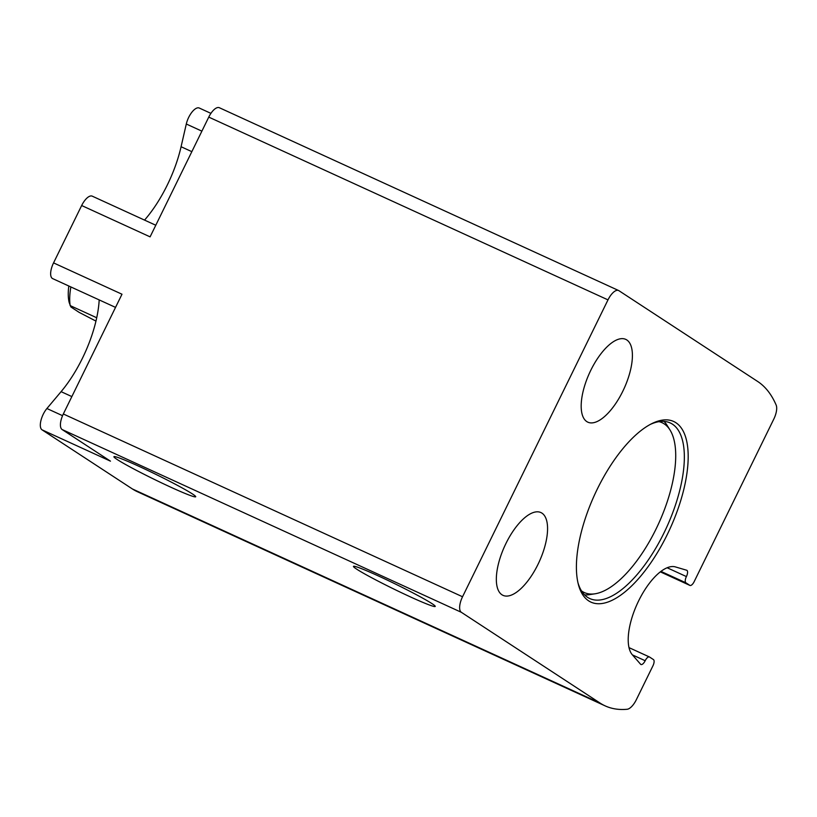 <?xml version="1.0" encoding="UTF-8"?>
<svg xmlns="http://www.w3.org/2000/svg" width="817" height="817" viewBox="0 0 817 817"><rect width="100%" height="100%" fill="white"/><g stroke="black" fill="none" stroke-linecap="round" stroke-linejoin="round"><path stroke-width="1.23" d="M586.8 421.592A45.527 18.954 114.6 0 0 587.842 422.175A45.527 18.954 114.6 0 0 624.025 388.667A45.527 18.954 114.6 0 0 625.751 339.372A45.527 18.954 114.6 0 0 590.17 371.582A45.527 18.954 114.6 0 0 586.8 421.592M501.955 594.776A45.527 18.954 114.6 0 0 502.996 595.348A45.527 18.954 114.6 0 0 539.189 561.841A45.527 18.954 114.6 0 0 540.905 512.555A45.527 18.954 114.6 0 0 505.325 544.765A45.527 18.954 114.6 0 0 501.955 594.776M461.339 612.301A13.797 5.739 -65.4 0 1 462.545 596.757L607.991 299.88A13.797 5.739 -65.4 0 1 618.581 290.505A13.797 5.739 -65.4 0 1 618.898 290.678L757.645 381.457A220.753 91.892 -65.4 0 1 776.15 405.058A13.797 5.739 -65.4 0 1 773.781 419.131L694.154 581.673A5.515 2.298 -65.4 0 1 689.916 585.421A5.515 2.298 -65.4 0 1 689.793 585.35L685.912 582.807A5.515 2.298 -65.4 0 1 686.403 576.577A5.515 2.298 -65.4 0 0 686.77 570.266A5.515 2.298 -65.4 0 0 686.637 570.225L675.383 566.906A49.377 20.558 -65.4 0 0 638.628 600.883A49.377 20.558 -65.4 0 0 632.338 654.795L640.579 664.231A5.515 2.298 -65.4 0 0 640.926 664.497A5.515 2.298 -65.4 0 0 645.175 660.728A5.515 2.298 -65.4 0 1 649.423 656.96A5.515 2.298 -65.4 0 1 649.546 657.031L653.426 659.574A5.515 2.298 -65.4 0 1 652.946 665.794L636.341 699.689A13.797 5.739 -65.4 0 1 627.119 709.268A220.753 91.892 -65.4 0 1 605.152 705.878A220.753 91.892 -65.4 0 1 600.087 703.08L461.339 612.301L62.112 429.528A13.797 5.739 -65.4 0 1 63.328 413.984L121.988 294.222L53.554 262.89L81.659 205.527A13.797 5.739 -65.4 0 1 92.25 196.162L155.792 225.247M607.991 299.88L208.764 117.107L150.093 236.859L81.659 205.527M208.764 117.107A13.797 5.739 -65.4 0 1 219.365 107.732L618.581 290.505M201.881 131.149L186.296 124.01L181.078 146.733A80.025 33.313 -65.4 0 1 144.548 220.1M186.296 124.01A13.797 5.739 -65.4 0 1 199.266 108.028L210.919 113.369M605.152 705.878L137.491 491.763A220.753 91.892 -65.4 0 1 132.425 488.975L42.024 429.824A13.797 5.739 -65.4 0 1 46.906 408.52L61.091 391.66A80.025 33.313 -65.4 0 0 99.194 299.91M115.544 307.396L52.666 278.617A13.797 5.739 -65.4 0 1 53.554 262.89M431.989 603.63A45.527 2.604 26.1 0 1 435.236 606.428A45.527 2.604 26.1 0 1 393.202 588.73A45.527 2.604 26.1 0 1 353.455 566.365A45.527 2.604 26.1 0 1 386.737 579.845A45.527 2.604 26.1 0 1 431.989 603.63M192.455 493.968A45.527 2.604 26.1 0 1 195.702 496.767A45.527 2.604 26.1 0 1 153.667 479.068A45.527 2.604 26.1 0 1 113.92 456.703A45.527 2.604 26.1 0 1 147.203 470.173A45.527 2.604 26.1 0 1 192.455 493.968M62.112 429.528L110.458 461.156L42.024 429.824M588.659 600.863A99.337 41.35 114.6 0 0 677.569 510.135A99.337 41.35 114.6 0 0 651.843 423.615A99.337 41.35 114.6 0 0 594.694 494.581A99.337 41.35 114.6 0 0 578.313 584.216A99.337 41.35 114.6 0 0 588.659 600.863M581.51 590.916A93.393 38.879 114.6 0 0 582.143 591.355A93.393 38.879 114.6 0 0 595.021 593.796A93.393 38.879 114.6 0 0 658.522 523.809A93.393 38.879 114.6 0 0 670.011 429.997A93.393 38.879 114.6 0 0 659.002 421.654M584.594 594.878A96.58 40.207 114.6 0 0 589.496 594.643L595.021 593.796M670.011 429.997L667.04 425.269A96.58 40.207 114.6 0 0 664.017 421.398M577.936 582.654A96.58 40.207 114.6 0 0 587.597 597.35A96.58 40.207 114.6 0 0 589.813 598.565A96.58 40.207 114.6 0 0 666.57 527.486A96.58 40.207 114.6 0 0 670.216 422.94A96.58 40.207 114.6 0 0 650.414 424.36M95.957 321.101L79.075 312.329L70.895 306.978L69.2 302.566A49.674 20.68 114.6 0 1 68.822 286.011M70.865 286.951A55.188 22.978 114.6 0 0 70.15 305.589L96.712 317.752M462.545 596.757L63.328 413.984M600.087 703.08L132.425 488.975M689.793 585.35L660.33 571.859L689.916 585.421M685.912 582.807L660.953 571.389M686.403 576.577L667.142 567.754M645.175 660.728L632.429 654.897M649.29 656.909L629.008 647.626L649.423 656.96M62.552 415.679L46.906 408.52M71.845 396.582L61.091 391.66M191.832 151.656L181.078 146.733"/></g></svg>
